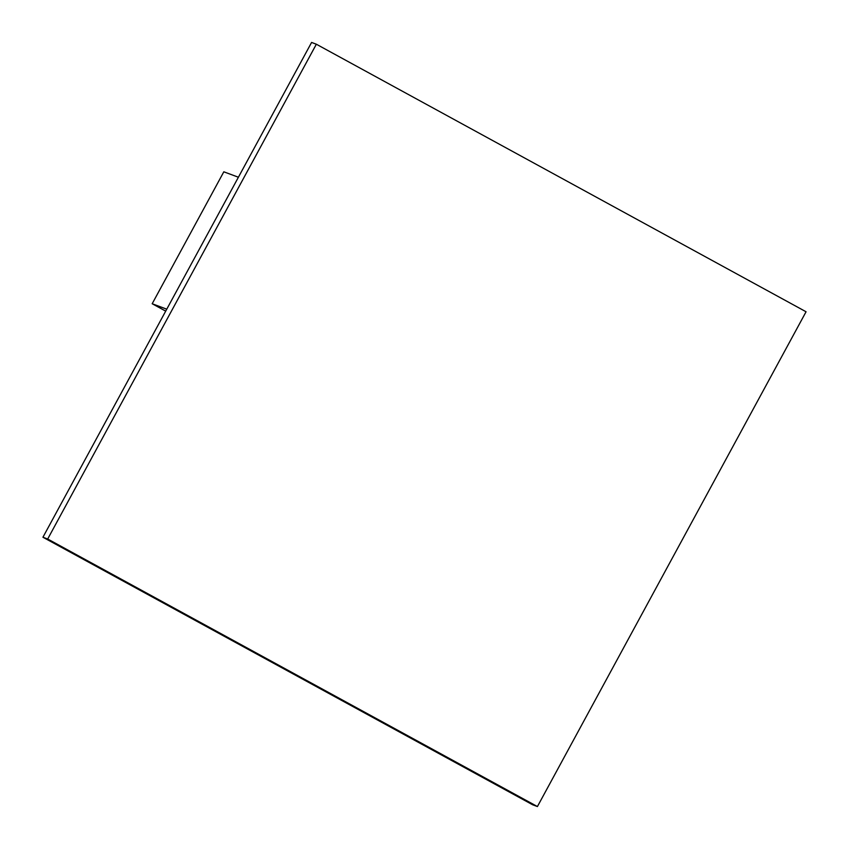 <?xml version="1.0" encoding="UTF-8"?>
<svg xmlns="http://www.w3.org/2000/svg" width="849" height="849" viewBox="0 0 849 849"><rect width="100%" height="100%" fill="white"/><g stroke="black" fill="none" stroke-linecap="round" stroke-linejoin="round"><path stroke-width="1.27" d="M311.583 42.45L42.938 537.237L47.693 539.009L316.348 44.222L311.583 42.45M316.348 44.222L806.062 311.763L537.417 806.55L532.652 804.778L42.938 537.237M537.417 806.55L47.693 539.009M165.704 311.127L152.183 303.74L223.818 171.806L238.399 177.229M152.183 303.74L166.765 309.174"/></g></svg>
